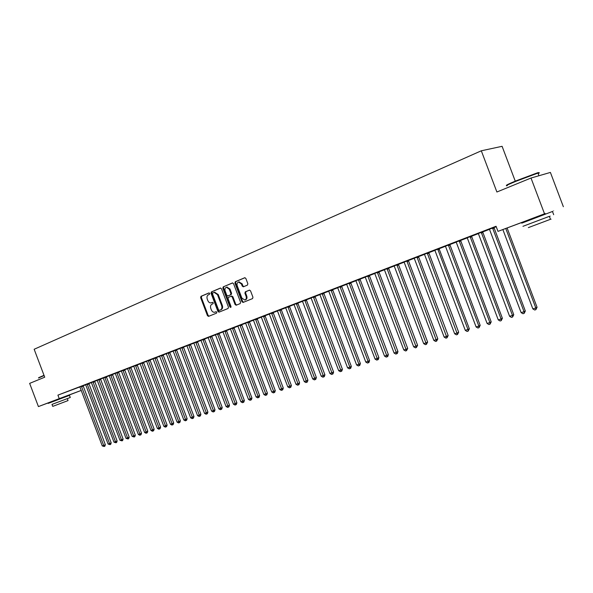 <?xml version="1.0" encoding="UTF-8"?>
<svg xmlns="http://www.w3.org/2000/svg" width="593" height="593" viewBox="0 0 593 593"><rect width="100%" height="100%" fill="white"/><g stroke="black" fill="none" stroke-linecap="round" stroke-linejoin="round"><path stroke-width="0.89" d="M209.7 293.431L208.906 292.949L200.997 296.307L200.634 297.627L207.454 315.661L208.528 316.38L216.541 313.148L216.801 312.229L216.045 311.718L214.785 312.222C213.31 312.474 212.161 311.703 211.345 309.909L210.774 308.397C210.181 306.388 210.574 304.98 211.953 304.187L212.991 303.757L213.25 302.83L212.509 302.326L211.167 302.86C209.722 303.067 208.595 302.297 207.809 300.54L207.239 299.035C206.646 297.019 207.031 295.611 208.41 294.803L209.44 294.365L209.7 293.431M528.489 219.884L545.197 213.547M53.051 401.535L52.896 401.12L52.043 401.454L64.474 396.769M247.444 285.107L247.844 283.728L245.858 278.458L244.79 277.717L235.317 281.727L234.924 283.091L241.951 301.689L243.071 302.43L252.544 298.605L252.952 297.234L250.55 290.874L249.445 290.133L245.317 291.823L244.916 293.194L246.102 296.33C246.621 298.19 246.199 299.421 244.842 300.036L241.855 298.064L237.23 285.811C236.696 283.869 237.156 282.616 238.608 282.046L241.455 284.032L242.226 286.078L243.308 286.819L247.444 285.107M528.526 219.973L497.994 231.374L496.059 226.267L57.914 395.131L59.241 398.644L81.278 390.394M497.994 231.374L545.226 213.613M52.91 401.157L38.419 406.583L29.65 383.382L44.72 377.207L34.157 349.262L481.308 150.792L496.89 192.006L531.002 178.033L544.463 213.658M38.419 406.583L59.241 398.644M221.508 288.776L220.359 288.079L211.404 291.889L211.034 293.216L217.913 311.429L219.002 312.155L228.068 308.493L228.453 307.159L221.508 288.776M232.686 282.928L223.235 286.864L232.382 282.972M236.674 305.017L235.725 304.261L235.05 304.491L236.155 305.225L240.172 303.601L240.573 302.252L233.553 283.676L232.5 282.935M235.05 304.491L232.211 296.989L231.137 296.255L228.453 297.36L228.068 298.702L231.003 306.477L230.692 307.426L229.921 306.915L222.857 288.213L223.235 286.864M515.258 181.154L502.093 146.315L481.308 150.792M476.438 233.931L484.763 230.759L476.438 233.931M493.947 227.512L489.462 229.239M453.882 242.626L462.014 239.528L453.882 242.626M471.517 236.147L465.305 238.505L467.106 237.845L467.462 238.393L498.261 319.901L501.085 319.004L470.13 236.651M432.052 251.039L439.999 248.007L432.052 251.039M449.798 244.509L445.447 246.184M410.905 259.185L418.68 256.228L410.905 259.185M428.754 252.618L424.469 254.271M390.416 267.08L398.022 264.189L390.416 267.08M408.347 260.475L404.122 262.099M370.558 274.737L378 271.898L370.558 274.737M388.556 268.095L384.39 269.696M351.293 282.157L358.58 279.385L351.293 282.157M365.221 277.079L394.093 353.05L397.955 351.56L369.357 275.463L365.251 277.072M369.357 275.493L370.884 274.9L369.372 275.456M332.606 289.362L339.745 286.641L332.606 289.362M350.715 282.668L346.66 284.232M314.46 296.352L321.45 293.691L314.46 296.352M332.606 289.643L327.151 291.712L328.611 291.178L328.922 291.674L356.615 364.977L358.898 364.25L331.057 290.214M296.841 303.142L303.698 300.532L296.841 303.142M315.016 296.418L311.073 297.938M279.718 309.739L286.441 307.181L279.718 309.739M294.002 304.476L321.243 376.229L324.92 374.813L298.012 303.594L297.916 302.979L299.28 302.474L294.024 304.498M263.084 316.151L269.674 313.638L263.084 316.151M277.428 310.865L304.291 381.625L307.923 380.224L281.379 309.991L281.282 309.383L282.616 308.894L277.442 310.88M246.903 322.384L253.367 319.923L246.903 322.384M261.298 317.077L287.798 386.873L291.385 385.494L265.204 316.21L265.108 315.617L266.405 315.142L261.313 317.092M231.166 328.448L237.511 326.031L231.166 328.448M249.364 321.702L245.621 323.133M215.852 334.348L222.079 331.976L215.852 334.348M259.623 395.605L259.067 397.303L258.437 397.599L258.051 396.339L259.623 395.605L234.139 328.159L234.042 327.581L235.265 327.128L229.113 329.471L230.343 329.019L230.625 329.486L256.124 396.954L258.051 396.339L232.419 328.196M200.938 340.093L207.061 337.765L200.938 340.093M215.452 334.734L240.906 401.795L244.368 400.46L219.217 333.896L219.121 333.325L220.314 332.888L215.467 334.748M186.424 345.689L192.429 343.399L186.424 345.689M200.96 340.315L226.081 406.516L229.506 405.197L204.674 339.493L204.578 338.929L205.741 338.499L200.968 340.33M172.281 351.138L178.182 348.892L172.281 351.138M190.412 344.407L185.705 346.186L186.847 345.771L187.114 346.216L211.634 411.112L213.421 410.541L188.767 345.015M158.501 356.452L164.298 354.243L158.501 356.452M200.901 414.307L200.36 415.923L199.715 416.212L199.292 415.033L200.901 414.307L176.699 350.248L176.595 349.707L177.707 349.299L176.054 349.907L171.963 351.479L173.074 351.071L173.341 351.516L197.551 415.589L199.292 415.033L174.95 350.33M145.063 361.626L150.77 359.454L145.063 361.626M163.134 354.911L159.65 356.245M131.965 366.674L137.576 364.539L131.965 366.674M149.992 359.973L145.493 361.678L146.553 361.285L146.805 361.723L170.428 424.225L172.081 423.699L148.332 360.581M119.186 371.596L124.7 369.498L119.186 371.596M137.176 364.91L133.773 366.207M106.718 376.399L112.144 374.339L106.718 376.399M124.663 369.728L120.29 371.381L121.298 371.01L121.543 371.433L144.596 432.438L146.174 431.941L122.996 370.343M94.554 381.091L99.891 379.06L94.554 381.091M112.448 374.428L108.134 376.066L109.119 375.703L109.364 376.125L132.143 436.404L133.684 435.914L110.772 375.05M82.672 385.665L87.927 383.671L82.672 385.665M100.513 379.023L97.222 380.283M71.071 390.142L76.245 388.17L71.071 390.142M88.861 383.515L84.666 385.102L85.607 384.753L85.844 385.168L108.096 444.053L109.564 443.586L87.186 384.131M57.914 395.131L81.456 386.339M83.139 385.784L85.651 384.82M88.868 383.582L91.426 382.596M94.658 381.351L97.267 380.343M100.521 379.097L103.182 378.067M106.451 376.807L109.164 375.769M112.448 374.502L115.22 373.434M118.526 372.159L121.343 371.077M124.671 369.795L127.547 368.69M130.883 367.401L133.818 366.274M137.183 364.977L140.17 363.828M143.55 362.523L146.597 361.352M149.999 360.04L153.105 358.847M156.53 357.527L159.695 356.311M163.134 354.985L166.366 353.739M169.828 352.405L173.126 351.138M176.603 349.796L179.968 348.506M183.467 347.157L186.899 345.838M190.42 344.481L193.911 343.132M197.454 341.768L201.02 340.397M204.585 339.026L208.225 337.625M211.805 336.246L215.518 334.815M219.121 333.429L222.909 331.969M226.533 330.575L230.395 329.085M234.05 327.684L237.986 326.165M241.662 324.749L245.672 323.207M249.371 321.777L253.47 320.205M257.192 318.767L261.372 317.159M265.115 315.721L269.378 314.075M273.143 312.63L277.494 310.954M281.29 309.494L285.73 307.782M289.547 306.314L294.076 304.565M297.916 303.09L302.541 301.311M306.411 299.821L311.125 298.005M315.016 296.507L319.835 294.647M323.748 293.142L328.663 291.252M332.606 289.732L337.625 287.798M341.598 286.271L346.72 284.299M350.715 282.757L355.941 280.748M359.966 279.199L365.303 277.139M369.357 275.582L374.806 273.484M378.89 271.913L384.449 269.771M388.563 268.184L394.241 265.998M398.377 264.404L404.181 262.173M408.347 260.564L414.277 258.289M418.473 256.673L424.529 254.338M428.754 252.714L434.936 250.328M439.191 248.689L445.513 246.258M449.798 244.605L456.254 242.122M460.576 240.461L467.165 237.919M471.517 236.244L478.255 233.649M482.643 231.967L489.529 229.313M493.947 227.608L496.237 226.726M65.371 392.336L70.5 390.379L65.371 392.336M94.65 381.284L91.381 382.529M76.838 387.918L82.049 385.932L76.838 387.918M129.178 437.137L128.666 438.657L128.014 438.946L127.547 437.864L129.178 437.137L106.54 377.23L106.443 376.725L107.407 376.37L105.739 376.985L102.166 378.364L103.138 378.008L103.382 378.423L126.027 438.353L127.547 437.864L104.776 377.363M88.579 383.389L93.872 381.381L88.579 383.389M118.518 372.093L114.175 373.738L115.168 373.368L115.42 373.79L138.332 434.432L139.889 433.935L116.843 372.708M100.595 378.757L105.984 376.711L100.595 378.757M154.158 429.184L153.639 430.733L152.987 431.029L152.534 429.918L154.158 429.184L130.979 367.83L130.875 367.319L131.891 366.941L130.223 367.556L126.479 369.002L127.495 368.624L127.747 369.054L150.941 430.422L152.534 429.918L129.215 367.949M112.915 374.013L118.385 371.93L112.915 374.013M143.543 362.456L140.118 363.761M125.538 369.15L131.097 367.037L125.538 369.15M156.522 357.453L153.061 358.78M138.473 364.169L144.129 362.012L138.473 364.169M166.307 353.658L190.642 417.791L193.97 416.508L169.917 352.857L169.82 352.316L170.917 351.916L166.322 353.673M151.741 359.054L157.493 356.867L151.741 359.054M183.459 347.083L178.789 348.854L179.916 348.439L180.183 348.884L204.548 413.365L206.312 412.802L181.814 347.691M165.343 353.813L171.199 351.582L165.343 353.813M197.454 341.694L193.859 343.065M179.308 348.432L185.261 346.164L179.308 348.432M208.158 337.543L233.442 404.167L236.889 402.847L211.901 336.713L211.797 336.149L212.983 335.712L208.173 337.558M193.637 342.91L199.7 340.604L193.637 342.91M251.943 398.051L251.388 399.741L250.757 400.038L250.365 398.785L251.943 398.051L226.63 331.05L226.533 330.471L227.742 330.027L221.641 332.347L222.857 331.902L223.138 332.362L248.46 399.393L250.365 398.785L224.903 331.094M208.343 337.239L214.518 334.889L208.343 337.239M241.655 324.667L237.934 326.098M223.457 331.42L229.743 329.026L223.457 331.42M257.184 318.686L253.419 320.138M238.979 325.438L245.383 323L238.979 325.438M273.143 312.541L269.326 314.008M254.938 319.286L261.461 316.803L254.938 319.286M285.656 307.693L312.711 378.949L316.365 377.541L289.636 306.811L289.54 306.203L290.889 305.706L285.678 307.715M271.342 312.963L277.998 310.435L271.342 312.963M302.467 301.222L329.901 373.479L333.6 372.048L306.499 300.332L306.403 299.71L307.789 299.198L302.482 301.237M288.22 306.462L295.003 303.875L288.22 306.462M323.748 293.053L318.345 295.106L319.775 294.58L320.087 295.077L347.587 367.853L349.833 367.134L322.184 293.624M305.588 299.769L312.511 297.137L305.588 299.769M341.59 286.182L336.09 288.272L337.573 287.731L337.884 288.228L365.785 362.056L368.097 361.322L340.048 286.745M323.467 292.883L330.531 290.192L323.467 292.883M359.966 279.11L355.889 280.682M341.879 285.782L349.092 283.039L341.879 285.782M378.883 271.824L374.746 273.417M360.855 278.473L368.216 275.671L360.855 278.473M398.377 264.315L394.182 265.931M380.41 270.934L387.933 268.073L380.41 270.934M418.473 256.576L414.218 258.214M400.579 263.166L408.266 260.238L400.579 263.166M434.854 250.231L465.305 330.39L469.352 328.826L439.287 249.26L439.191 248.563L440.895 247.941L434.877 250.261M421.393 255.146L429.25 252.151L421.393 255.146M460.568 240.365L456.187 242.048M442.882 246.866L450.917 243.805L442.882 246.866M482.643 231.863L476.364 234.25L478.195 233.575L478.558 234.124L509.602 316.291L512.471 315.38L481.264 232.36M465.068 238.312L473.296 235.184L465.068 238.312M488.002 229.476L496.111 226.393L488.002 229.476M531.002 178.033L550.4 172.43L563.35 206.705M81.285 390.409L64.489 396.813M211.827 302.638L211.419 302.771M212.672 302.311L212.109 302.549M215.444 311.992L214.97 312.155M216.193 311.703L215.652 311.925M209.151 292.92L201.687 296.092L201.331 297.404L208.143 315.432L209.047 316.173M220.655 288.035L212.094 291.667L211.723 293.001L218.595 311.192L219.521 311.948M212.768 292.957L212.509 293.883L218.55 309.887L219.314 310.391L220.455 309.931C221.856 309.138 222.256 307.723 221.663 305.691L217.512 294.714L214.192 292.386L212.768 292.957M214.577 292.26L218.202 294.499L222.345 305.462C222.946 307.493 222.538 308.901 221.137 309.702L220.033 310.146M235.725 304.261L232.901 296.767L231.819 296.033L231.144 296.255M223.924 286.649L223.539 287.99L230.996 307.152M229.276 289.214L226.459 287.249C225.051 287.805 224.614 289.043 225.14 290.948L226.756 295.225L227.823 295.959L230.507 294.847L230.892 293.498L229.276 289.214L229.958 288.991L226.867 287.116M229.958 288.991L231.581 293.276L231.188 294.625L228.594 295.699M238.979 281.934L242.137 283.817L242.908 285.863L243.812 286.619M245.005 299.976L245.517 299.806C246.881 299.191 247.296 297.96 246.777 296.107L246.102 296.33M249.616 290.11L245.999 291.6L245.591 292.964L246.777 296.107M244.976 277.702L236.007 281.512L235.614 282.883L242.633 301.459L243.59 302.222M79.892 386.94L102.255 445.914L103.708 445.454L105.346 444.728L83.146 385.858M105.346 444.728L104.842 446.21L104.19 446.499L103.708 445.454L81.471 386.48M104.19 446.499L102.255 445.914M111.202 442.867L110.698 444.35L110.046 444.646L109.564 443.586L111.202 442.867L88.861 383.501M110.046 444.646L108.096 444.053M91.374 382.522L114.004 442.178L115.487 441.703L117.125 440.977L94.65 381.269M117.125 440.977L116.613 442.474L115.961 442.763L115.487 441.703L92.982 381.899M115.961 442.763L114.004 442.178M38.678 377.659L44.008 375.317M44.104 375.569L38.515 378.015M67.305 398.615L68.047 400.586L54.282 405.805L52.733 406.375L51.991 404.404L70.27 397.495L51.991 404.411M69.47 395.368L48.189 403.403M507.015 185.246C505.31 185.52 508.283 184.06 515.94 180.872L537.169 172.926C539.081 172.363 539.356 172.444 537.992 173.171M538.155 173.601C539.867 172.733 539.8 172.556 537.962 173.074L515.917 181.31C507.452 184.838 504.584 186.284 507.311 185.639M549.363 216.341L522.959 226.318L549.355 216.334C550.638 215.859 550.638 215.859 549.363 216.341M552.483 211.516C554.262 210.826 554.255 210.811 552.468 211.471L521.766 223.153M550.467 219.277C551.749 218.802 551.749 218.81 550.482 219.299L528.341 227.623M97.215 380.269L119.979 440.273L121.483 439.798L123.114 439.072L100.513 379.009M123.114 439.072L122.603 440.577L121.95 440.866L121.483 439.798L98.846 379.646M121.95 440.866L119.979 440.273M128.014 438.946L126.027 438.353M135.315 435.188L134.796 436.707L134.144 437.004L133.684 435.914L135.315 435.188L112.44 374.413M134.144 437.004L132.143 436.404M141.519 433.209L141.001 434.743L140.356 435.032L139.889 433.935L141.519 433.209L118.518 372.078M140.356 435.032L139.726 435.232L138.332 434.432M147.798 431.207L147.286 432.749L146.634 433.046L146.174 431.941L147.798 431.207L124.656 369.713M146.634 433.046L146.004 433.246L144.596 432.438M152.987 431.029L152.349 431.23L150.941 430.422M133.759 366.192L157.353 428.383L158.968 427.864L160.592 427.138L137.176 364.888M160.592 427.138L160.073 428.695L159.421 428.991L135.508 365.525M159.421 428.991L158.776 429.191L157.353 428.383M140.111 363.746L163.853 426.315L165.484 425.796L167.107 425.062L143.543 362.434M167.107 425.062L166.581 426.634L165.929 426.923L141.883 363.072M165.929 426.923L165.277 427.13L163.853 426.315M173.697 422.965L173.171 424.544L172.526 424.833L172.081 423.699L173.697 422.965L149.992 359.951M172.526 424.833L171.859 425.048L170.428 424.225M153.046 358.765L177.085 422.105L178.76 421.571L180.376 420.837L156.522 357.438M180.376 420.837L179.842 422.424L179.197 422.72L154.862 358.068M179.197 422.72L178.523 422.935L177.085 422.105M159.636 356.23L183.823 419.963L185.52 419.421L187.129 418.688L163.127 354.896M187.129 418.688L186.595 420.281L185.95 420.578L161.474 355.526M185.95 420.578L185.275 420.793L183.823 419.963M193.97 416.508L193.437 418.117L192.792 418.413L168.167 352.946M192.792 418.413L192.102 418.628L190.642 417.791M199.715 416.212L199.026 416.434L197.551 415.589M207.913 412.068L207.372 413.699L206.735 413.988L206.312 412.802L207.913 412.068L183.459 347.061M206.735 413.988L206.03 414.218L204.548 413.365M215.022 409.807L214.473 411.446L213.836 411.742L213.421 410.541L215.022 409.807L190.412 344.385M213.836 411.742L213.124 411.965L211.634 411.112M193.852 343.05L218.81 408.829L220.618 408.251L222.219 407.517L197.447 341.672M222.219 407.517L221.671 409.163L221.033 409.459L195.809 342.302M221.033 409.459L220.307 409.689L218.81 408.829M229.506 405.197L228.957 406.85L228.32 407.146L202.939 339.552M228.32 407.146L227.586 407.384L226.081 406.516M236.889 402.847L236.333 404.515L235.703 404.804L210.167 336.772M235.703 404.804L234.961 405.041L233.442 404.167M244.368 400.46L243.812 402.143L243.182 402.439L217.483 333.948M243.182 402.439L242.426 402.677L240.906 401.795M250.757 400.038L249.994 400.275L248.46 399.393M258.437 397.599L257.659 397.844L256.124 396.954M237.919 326.083L263.878 394.486L265.834 393.863L267.406 393.129L241.655 324.645M267.406 393.129L266.843 394.842L266.213 395.131L240.032 325.268M266.213 395.131L265.434 395.383L263.878 394.486M245.606 323.118L271.742 391.98L273.729 391.35L275.293 390.617L249.364 321.68M275.293 390.617L274.722 392.336L274.099 392.633L247.748 322.296M274.099 392.633L273.306 392.885L271.742 391.98M253.404 320.116L279.718 389.445L281.727 388.808L283.284 388.074L257.184 318.663M283.284 388.074L282.713 389.809L282.09 390.098L255.576 319.279M282.09 390.098L281.29 390.357L279.718 389.445M291.385 385.494L290.815 387.236L290.192 387.533L263.5 316.225M290.192 387.533L289.377 387.792L287.798 386.873M269.311 313.993L295.989 384.271L298.049 383.612L299.598 382.878L273.143 312.518M299.598 382.878L299.02 384.635L298.405 384.931L271.542 313.134M298.405 384.931L297.575 385.191L295.989 384.271M307.923 380.224L307.344 381.996L306.729 382.292L279.688 309.991M306.729 382.292L305.892 382.559L304.291 381.625M316.365 377.541L315.78 379.32L315.165 379.616L287.953 306.811M315.165 379.616L314.32 379.883L312.711 378.949M324.92 374.813L324.334 376.607L323.726 376.903L296.33 303.586M323.726 376.903L322.866 377.178L321.243 376.229M333.6 372.048L333.014 373.857L332.406 374.153L304.832 300.31M332.406 374.153L331.531 374.428L329.901 373.479M311.051 297.916L338.677 370.684L340.893 369.98L342.406 369.246L315.009 296.389M342.406 369.246L341.813 371.07L341.205 371.359L313.445 296.989M341.205 371.359L340.323 371.641L338.677 370.684M351.33 366.407L350.737 368.238L350.137 368.527L349.833 367.134L351.33 366.407L323.748 293.031M350.137 368.527L349.24 368.816L347.587 367.853M360.388 363.524L359.788 365.362L359.195 365.659L358.898 364.25L360.388 363.524L332.606 289.614M359.195 365.659L358.283 365.948L356.615 364.977M369.58 360.596L368.972 362.456L368.379 362.746L368.097 361.322L369.58 360.596L341.59 286.152M368.379 362.746L367.46 363.035L365.785 362.056M346.646 284.21L375.08 359.099L377.43 358.357L378.897 357.631L350.708 282.639M378.897 357.631L378.29 359.499L377.704 359.788L349.181 283.232M377.704 359.788L376.763 360.084L375.08 359.099M355.867 280.652L384.516 356.096L386.895 355.34L388.356 354.614L359.966 279.073M388.356 354.614L387.748 356.497L387.162 356.793L358.439 279.666M387.162 356.793L386.213 357.09L384.516 356.096M397.955 351.56L397.347 353.458L396.761 353.747L367.838 276.041M396.761 353.747L395.798 354.051L394.093 353.05M374.732 273.388L403.803 349.959L406.257 349.181L407.702 348.462L378.883 271.787M407.702 348.462L406.509 350.656L377.378 272.372M406.509 350.656L405.523 350.967L403.803 349.959M384.375 269.674L413.669 346.823L416.16 346.03L417.591 345.311L388.556 268.066M417.591 345.311L416.397 347.52L387.066 268.636M416.397 347.52L415.404 347.839L413.669 346.823M394.167 265.909L423.684 343.636L426.211 342.828L427.627 342.117L398.377 264.285M427.627 342.117L426.441 344.34L396.895 264.856M426.441 344.34L425.426 344.659L423.684 343.636M404.1 262.076L433.846 340.397L436.418 339.581L437.819 338.87L408.347 260.446M437.819 338.87L436.633 341.108L406.88 261.009M436.633 341.108L435.603 341.435L433.846 340.397M414.196 258.192L444.172 337.113L446.781 336.283L448.167 335.571L418.473 256.547M448.167 335.571L446.981 337.825L417.012 257.103M446.981 337.825L445.943 338.158L444.172 337.113M424.447 254.241L454.653 333.777L457.299 332.94L458.678 332.228L428.754 252.581M458.678 332.228L457.492 334.496L427.301 253.144M457.492 334.496L456.432 334.83L454.653 333.777M469.352 328.826L468.166 331.109L467.988 329.538L437.76 249.112M468.166 331.109L467.091 331.45L465.305 330.39M445.425 246.162L476.112 326.951L478.847 326.083L480.189 325.379L449.798 244.479M480.189 325.379L479.011 327.67L478.847 326.083L448.375 245.028M479.011 327.67L477.921 328.018L476.112 326.951M456.165 242.026L487.105 323.452L489.877 322.57L491.204 321.873L460.568 240.328M491.204 321.873L490.033 324.178L489.877 322.57L459.167 240.869M490.033 324.178L488.921 324.534L487.105 323.452M502.397 318.308L501.226 320.635L501.085 319.004L502.397 318.308L471.517 236.11M501.226 320.635L500.092 320.991L498.261 319.901M513.768 314.683L512.597 317.025L512.471 315.38L513.768 314.683L482.643 231.833M512.597 317.025L511.448 317.388L509.602 316.291M489.44 229.209L521.128 312.63L524.042 311.703L525.324 311.006L493.947 227.475M525.324 311.006L524.153 313.363L524.042 311.703L492.583 228.001M524.153 313.363L522.989 313.734L521.128 312.63M502.849 229.521L532.848 308.901L535.805 307.96L537.065 307.27L507.082 227.905M537.065 307.27L535.902 309.635L535.805 307.96L505.747 228.416M535.902 309.635L534.723 310.013L532.848 308.901M208.143 315.432L207.454 315.661M201.331 297.404L200.634 297.627M201.687 296.092L200.997 296.307M218.595 311.192L217.913 311.429M211.723 293.001L211.034 293.216M212.094 291.667L211.404 291.889M221.137 309.702L220.455 309.931M222.345 305.462L221.663 305.691M218.202 294.499L217.512 294.714M232.901 296.767L232.211 296.989M230.603 306.685L229.921 306.915M223.539 287.99L222.857 288.213M231.188 294.625L230.507 294.847M231.581 293.276L230.892 293.498M242.908 285.863L242.226 286.078M242.137 283.817L241.455 284.032M245.591 292.964L244.916 293.194M245.999 291.6L245.317 291.823M242.633 301.459L241.951 301.689M235.614 282.883L234.924 283.091M236.007 281.512L235.317 281.727M83.228 386.199L81.552 386.814M88.957 383.997L87.282 384.612M88.876 383.656L87.201 384.271M94.747 381.766L93.079 382.389M94.665 381.425L92.997 382.04M100.61 379.513L98.935 380.135M100.528 379.164L98.853 379.787M106.54 377.23L104.872 377.852M106.458 376.881L104.791 377.504M112.537 374.924L110.869 375.539M112.455 374.576L110.787 375.191M118.615 372.589L116.94 373.205M118.533 372.234L116.858 372.856M124.76 370.225L123.092 370.84M124.671 369.869L123.003 370.492M130.979 367.83L129.311 368.453M130.89 367.475L129.23 368.097M137.272 365.414L135.604 366.029M137.183 365.058L135.523 365.673M143.639 362.96L141.979 363.576M143.558 362.605L141.89 363.22M150.088 360.485L148.428 361.1M150.007 360.121L148.346 360.737M156.619 357.972L154.958 358.587M156.537 357.609L154.877 358.216M163.231 355.429L161.57 356.045M163.142 355.059L161.489 355.674M169.917 352.857L168.264 353.465M169.835 352.487L168.182 353.094M176.699 350.248L175.046 350.863M176.61 349.877L174.957 350.485M183.556 347.609L181.91 348.217M183.474 347.239L181.821 347.846M190.509 344.941L188.863 345.549M190.427 344.563L188.774 345.17M197.551 342.228L195.905 342.836M197.462 341.85L195.816 342.457M204.674 339.493L203.036 340.093M204.592 339.107L202.947 339.715M211.901 336.713L210.263 337.313M211.812 336.327L210.174 336.928M219.217 333.896L217.579 334.496M219.128 333.511L217.498 334.111M226.63 331.05L224.999 331.65M226.541 330.657L224.91 331.257M234.139 328.159L232.515 328.759M234.057 327.766L232.426 328.366M241.751 325.231L240.128 325.831M241.662 324.838L240.046 325.431M249.46 322.266L247.844 322.859M249.379 321.866L247.763 322.459M257.28 319.256L255.672 319.849M257.192 318.856L255.583 319.449M265.204 316.21L263.596 316.803M265.115 315.802L263.514 316.395M273.24 313.119L271.638 313.712M273.151 312.711L271.55 313.304M281.379 309.991L279.785 310.576M281.297 309.576L279.696 310.161M289.636 306.811L288.05 307.396M289.547 306.403L287.961 306.981M298.012 303.594L296.426 304.172M297.923 303.179L296.337 303.757M306.499 300.332L304.928 300.903M306.411 299.91L304.839 300.488M315.113 297.019L313.541 297.59M315.024 296.596L313.452 297.167M323.845 293.661L322.281 294.232M323.756 293.231L322.192 293.802M332.703 290.251L331.153 290.822M332.614 289.821L331.064 290.392M341.687 286.797L340.145 287.36M341.598 286.36L340.056 286.93M350.804 283.291L349.27 283.847M350.722 282.854L349.181 283.41M360.062 279.733L358.535 280.289M359.973 279.288L358.446 279.844M369.446 276.116L367.934 276.672M369.357 275.678L367.845 276.227M378.979 272.454L377.474 273.002M378.89 272.009L377.385 272.558M388.652 268.733L387.155 269.281M388.563 268.281L387.066 268.829M398.474 264.96L396.991 265.501M398.385 264.508L396.902 265.041M408.444 261.12L406.968 261.661M408.355 260.668L406.88 261.202M418.562 257.229L417.109 257.762M418.473 256.769L417.012 257.295M428.843 253.278L427.397 253.804M428.754 252.811L427.308 253.337M439.287 249.26L437.849 249.779M439.198 248.793L437.76 249.312M449.887 245.183L448.471 245.695M449.798 244.709L448.382 245.22M460.665 241.04L459.256 241.551M460.576 240.565L459.167 241.069M471.605 236.829L470.219 237.333M471.517 236.348L470.13 236.852M482.732 232.552L481.36 233.049M482.643 232.071L481.264 232.56M494.036 228.201L492.679 228.698M493.947 227.719L492.59 228.201M211.857 302.63L211.397 302.786M215.474 311.985L214.94 312.163M214.881 292.164L214.192 292.386M231.819 296.033L231.137 296.255M227.149 287.027L226.459 287.249M239.29 281.838L238.608 282.046M70.27 397.495L69.463 395.361M64.622 397.162L64.467 396.747M537.169 172.926L537.673 173.163M553.684 214.703L552.468 211.471M549.355 216.334L550.482 219.299M538.963 175.736L537.962 173.074M545.412 214.11L545.182 213.495"/></g></svg>
